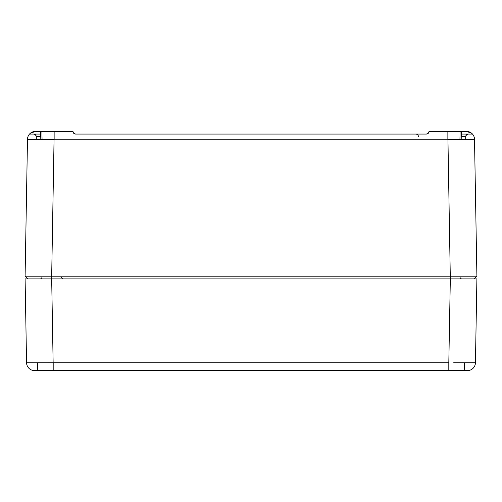 <?xml version="1.0" encoding="UTF-8"?>
<svg xmlns="http://www.w3.org/2000/svg" width="502" height="502" viewBox="0 0 502 502"><rect width="100%" height="100%" fill="white"/><g stroke="black" fill="none" stroke-linecap="round" stroke-linejoin="round"><path stroke-width="0.75" d="M472.476 134.065L471.679 133.287L472.476 134.065L461.294 134.065L468.347 134.065L466.483 134.825L465.693 136.676L465.693 139.242L465.693 136.676L461.25 136.632M468.347 134.065L468.347 134.065C466.76 134.216 465.875 135.088 465.693 136.676L465.837 135.866M428.288 133.287L426.405 134.065L75.595 134.065L73.719 133.287L74.553 133.852M29.524 134.065L30.321 133.287L29.524 134.065L40.706 134.065L33.653 134.065L35.517 134.825L36.307 136.676L40.75 136.632M72.959 131.725L73.217 132.591L72.941 131.405L35.466 131.405L30.321 133.287A7.976 7.976 0 0 0 27.491 139.242A7.976 7.976 0 0 1 35.466 131.405L40.656 131.405L40.794 139.242M73.712 133.287L72.941 131.405M30.321 133.287A7.976 7.976 0 0 0 27.491 139.242L25.1 276.2L51.675 276.2L54.065 139.242L447.866 139.242L447.866 131.405L461.344 131.405L429.059 131.405L428.281 133.287A2.661 2.661 0 0 1 427.503 133.827A2.661 2.661 0 0 0 428.281 133.287L427.472 133.839M429.041 131.725L429.059 131.405M447.866 139.242L447.947 139.901L474.522 139.901L476.9 276.2L474.509 139.242A7.976 7.976 0 0 0 471.679 133.287L466.534 131.405L461.344 131.405L461.206 139.242M426.405 134.065L426.951 134.003M75.595 134.065A2.661 2.661 0 0 1 73.719 133.287A2.661 2.661 0 0 0 75.595 134.065L74.497 133.827M428.601 132.904L428.783 132.591M37.863 136.657L36.451 136.663M40.75 136.669L39.489 136.663M475.438 362.751L476.9 278.905L25.1 278.905L51.675 278.905L51.675 276.2L476.9 276.2L474.195 278.905L476.9 278.905L475.438 362.758A7.976 7.976 0 0 1 467.462 370.595L34.538 370.595L53.187 370.595L53.187 362.758L448.813 362.758L448.813 370.595L464.72 370.595L464.312 362.777L475.438 362.751A7.976 7.976 0 0 1 467.462 370.595A7.976 7.976 0 0 0 475.438 362.758L474.999 362.758M447.866 131.405L466.534 131.405A7.976 7.976 0 0 1 474.509 139.242A7.976 7.976 0 0 0 466.534 131.405M36.307 136.676L36.307 139.242L36.307 136.676C36.125 135.088 35.24 134.216 33.653 134.065M42.049 139.242L41.911 131.405M54.053 139.901L27.478 139.901M27.805 278.905L25.1 276.2L27.805 278.905M447.947 139.901L450.325 278.905L474.195 278.905M459.951 139.242L460.089 131.405M27.001 362.758L26.562 362.758A7.976 7.976 0 0 0 34.538 370.595A7.976 7.976 0 0 1 26.562 362.758L34.349 362.777L26.562 362.751A7.976 7.976 0 0 0 34.538 370.595A7.976 7.976 0 0 1 26.562 362.758L25.1 278.905M453.701 362.758L467.651 362.777M53.187 362.758L34.349 362.777L37.688 362.777L37.28 370.595M54.134 139.242L54.134 131.405M447.935 139.242L474.509 139.242A7.976 7.976 0 0 0 471.679 133.287M54.065 139.242L27.491 139.242A7.976 7.976 0 0 1 35.466 131.405M450.325 278.905L448.813 362.758M51.675 278.905L53.137 362.751L48.33 362.758M415.819 134.065C417.413 134.216 418.298 135.088 418.48 136.676C418.298 135.088 417.413 134.216 415.819 134.065L415.819 134.065C417.375 134.203 418.26 135.044 418.48 136.582M41.955 277.612L40.631 278.905M61.395 277.612L62.725 278.905M460.045 277.612L461.369 278.905"/></g></svg>
